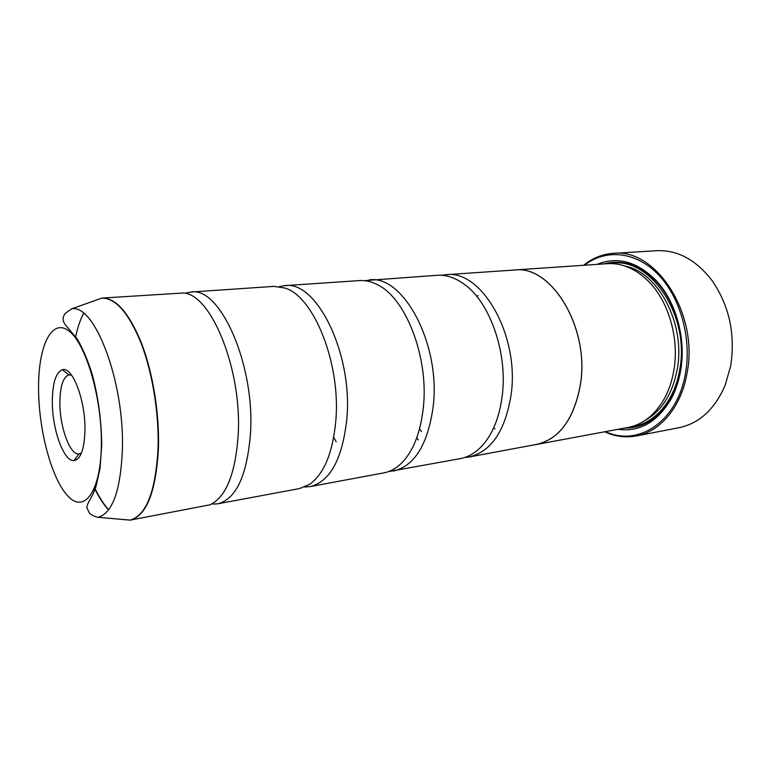 <?xml version="1.0" encoding="UTF-8"?>
<svg xmlns="http://www.w3.org/2000/svg" width="771" height="771" viewBox="0 0 771 771"><rect width="100%" height="100%" fill="white"/><g stroke="black" fill="none" stroke-linecap="round" stroke-linejoin="round"><path stroke-width="1.16" d="M121.49 519.375L130.289 520.107L210.069 504.793C225.922 497.228 235.271 474.261 238.133 435.885C242.489 370.398 211.283 293.828 183.238 292.999L102.157 298.069C115.901 297.876 128.988 312.843 141.411 342.96C152.793 372.412 159.462 413.217 158.46 447.864C156.041 491.638 146.654 515.722 130.289 520.107L122.011 519.423M213.374 503.068L213.056 504.099L217.817 503.8L299.534 488.573L309.672 484.294C324.013 473.953 332.706 452.924 335.77 421.207C341.11 364.008 313.836 296.17 284.807 288.007L273.917 286.388L190.996 292.026L186.303 292.922M304.709 487.012L310.106 486.607L383.852 472.874C389.866 471.746 395.504 468.749 400.747 463.891C412.832 452.23 420.34 433.62 423.279 408.042C429.042 358.322 406.327 298.907 378.098 285.058C371.795 281.656 365.599 280.162 359.488 280.577L284.653 285.655L279.314 286.61M388.555 471.582L460.306 458.629C469.211 456.952 477.21 451.845 484.294 443.296C493.613 431.693 499.569 415.993 502.162 396.188C507.944 353.349 490.019 302.136 464.132 284.162C455.141 277.656 446.12 274.698 437.08 275.295L364.365 280.644M416.716 437.976L418.345 439.923M333.708 437.359L336.223 441.831M636.229 435.981L679.097 427.674C699.413 423.366 714.765 409.237 725.154 385.278L730.677 365.936C735.544 334.036 729.27 305.48 711.855 280.287C695.818 259.673 677.43 249.814 656.68 250.71L613.099 253.36C655.446 247.77 698.863 313.219 687.134 372.624C681.525 406.722 660.265 431.721 636.229 435.981C625.522 437.928 615.017 436.531 604.705 431.779M52.322 400.881C51.985 428.686 63.579 461.675 73.929 460.586C80.666 459.449 84.338 449.368 84.955 430.353C85.629 400.515 72.445 366.1 62.422 369.752C55.975 372.287 52.611 382.667 52.322 400.881M71.549 375.14L68.86 374.928C63.164 377.058 60.177 386.078 59.878 401.98C59.521 426.296 69.785 455.083 78.873 453.974L81.427 453.097M605.534 431.625C638.243 447.19 677.921 421.448 685.631 372.422C691.732 336.994 679.714 295.891 657.249 273.522C634.774 251.076 605.274 248.985 584.457 265.234M583.608 265.282C592.407 258.112 602.238 254.141 613.099 253.36M536.577 444.472L628.172 427.413C642.85 424.522 654.83 415.068 664.12 399.06C668.794 390.618 672.042 381.057 673.854 370.388C679.357 339.105 668.968 302.367 649.307 282.147C636.316 268.963 622.361 262.805 607.423 263.672L514.479 269.985C551.236 264.607 589.931 327.665 580.447 384.44C574.096 419.058 559.476 439.075 536.577 444.472L534.592 444.79M618.005 429.302C639.737 432.194 657.461 422.065 671.165 398.906C675.685 390.473 678.856 381.009 680.658 370.494C686.296 338.739 675.974 301.471 656.169 280.548C637.125 261.542 617.436 256.155 597.111 264.366M624.886 428.021C643.939 428.194 659.388 418.065 671.223 397.634C675.656 389.374 678.75 380.093 680.514 369.81C686.036 338.729 675.936 302.271 656.545 281.762C639.988 264.935 622.505 258.979 604.088 263.894M217.817 503.8C236.061 499.107 246.942 475.852 250.44 434.034C255.346 365.03 220.063 286.224 190.996 292.026M512.474 270.168L514.479 269.985M310.106 486.607C330.046 481.644 342.266 459.285 346.777 419.549C353.272 354.101 316.505 279.96 284.653 285.655M393.422 471.091C414.644 465.925 427.895 444.414 433.177 406.558C440.925 344.319 403.175 274.312 369.193 279.912M419.578 428.83L421.458 431.577M464.595 457.531L468.999 457.01C491.185 451.7 505.227 430.979 511.106 394.839C519.837 335.501 481.48 269.214 445.908 274.698L441.504 275.286M477.172 296.893L478.01 295.447M445.908 274.698L514.479 270.033C551.207 264.665 589.892 327.685 580.409 384.421C574.067 419.019 559.447 439.027 536.568 444.424L468.999 457.01M494.915 428.907L493.739 427.712M75.674 338.209L75.924 336.975M94.313 300.796L93.821 300.96M158.084 447.903C159.086 413.256 152.417 372.451 141.045 342.999C128.622 312.891 115.544 297.934 101.811 298.136L71.732 308.795C94.727 303.88 124.623 382.03 122.387 449.57C120.623 490.51 112.537 513.091 98.148 517.302L129.933 520.126C146.288 515.751 155.675 491.676 158.084 447.903M83.586 313.325C80.136 319.946 77.418 328.128 75.433 337.891M644.922 420.532C661.682 411.165 672.457 394.048 677.246 369.184C685.766 324.273 658.521 272.471 625.358 266.149M631.044 426.768C653.885 424.522 674.558 401.546 679.733 369.511C690.459 314.809 648.999 255.413 610.362 263.566M101.358 445.166C102.196 398.318 85.716 342.681 68.523 330.692C51.329 317.97 38.232 346.651 38.55 388.439C38.656 430.093 51.493 478.704 67.8 495.955C84.058 513.843 100.76 492.187 101.358 445.166M94.476 488.197C98.833 497.16 103.507 504.407 108.499 509.959M108.653 509.756C103.651 504.147 98.977 496.842 94.631 487.841M78.873 453.974L73.929 460.586M81.186 453.656L79.326 453.936M671.223 397.634L671.165 398.906M71.732 308.795C66.19 312.457 63.598 314.79 63.964 315.782C62.451 318.057 62.827 320.977 65.111 324.562L77.264 338.989C82.931 348.771 87.942 360.635 92.289 374.6C98.389 397.672 101.521 421.294 101.705 445.455L100.066 468.373L95.97 486.684L92.877 494.433C87.605 503.665 86.882 505.545 86.901 507.81L89.369 513.033C88.742 512.821 93.696 516.84 98.148 517.302M656.545 281.762L656.169 280.548M71.183 374.658L69.313 374.851M68.86 374.928L62.422 369.752"/></g></svg>
